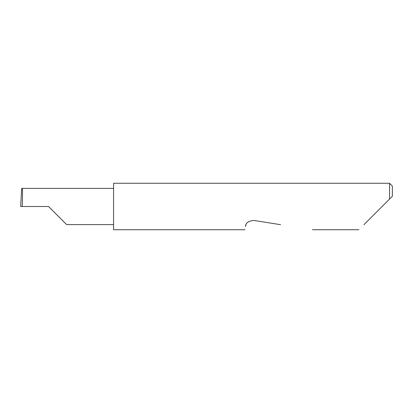<?xml version="1.0" encoding="UTF-8"?>
<svg xmlns="http://www.w3.org/2000/svg" width="413" height="413" viewBox="0 0 413 413"><rect width="100%" height="100%" fill="white"/><g stroke="black" fill="none" stroke-linecap="round" stroke-linejoin="round"><path stroke-width="0.62" d="M48.527 206.5L66.638 224.61L48.527 206.5L66.638 224.61L48.527 206.5L22.24 206.5C22.581 197.538 22.581 187.579 22.24 188.39L21.693 188.39L20.65 206.5L22.24 206.5M363.936 224.693L389.562 199.066L389.562 183.269L113.575 183.269L113.575 229.731L244.955 229.731M245.988 224.693L245.472 226.463C244.79 230.774 244.79 230.774 245.472 226.463C245.652 222.979 248.419 220.97 253.763 220.439L280.608 224.693M392.35 196.278L389.562 199.066L392.35 196.278L392.35 186.056L389.562 183.269M113.575 188.39L22.24 188.39M66.638 224.61L113.575 224.61M358.897 229.731L312.435 229.731"/></g></svg>
